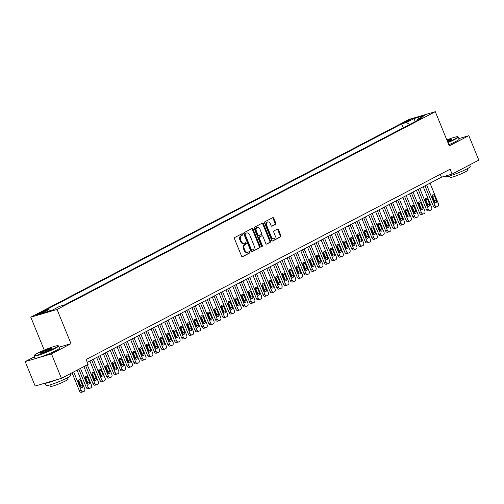 <?xml version="1.0" encoding="UTF-8"?>
<svg xmlns="http://www.w3.org/2000/svg" width="504" height="504" viewBox="0 0 504 504"><rect width="100%" height="100%" fill="white"/><g stroke="black" fill="none" stroke-linecap="round" stroke-linejoin="round"><path stroke-width="0.76" d="M242.626 234.221A0.731 0.523 73.6 0 0 241.882 233.793L234.788 237.504A1.039 0.75 73.6 0 0 234.511 238.814L241.561 256.082A1.039 0.75 73.6 0 0 242.619 256.693L249.713 252.983A0.731 0.523 73.6 0 0 249.165 251.641L248.245 252.12A3.333 2.388 73.6 0 1 247.936 252.246A3.333 2.388 73.6 0 1 244.856 250.167L244.27 248.73A3.333 2.388 73.6 0 1 245.152 244.541L246.072 244.062A0.731 0.523 73.6 0 0 245.524 242.72L244.604 243.199A3.333 2.388 73.6 0 1 244.289 243.325A3.333 2.388 73.6 0 1 241.214 241.246L240.629 239.803A3.333 2.388 73.6 0 1 241.511 235.62L242.43 235.135A0.731 0.523 73.6 0 0 242.626 234.221M244.289 243.325L243.583 243.533A3.333 2.388 73.6 0 1 240.509 241.454L239.917 240.011A3.333 2.388 73.6 0 1 240.805 235.828L241.718 235.349A0.731 0.523 73.6 0 0 241.504 233.988M242.222 256.738L249.001 253.191A0.731 0.523 73.6 0 0 248.793 251.836M247.936 252.246L247.225 252.454A3.333 2.388 73.6 0 1 244.15 250.375L243.558 248.938A3.333 2.388 73.6 0 1 244.446 244.749L245.36 244.27A0.731 0.523 73.6 0 0 245.152 242.915M405.38 121.729A3.396 0.334 -22.2 0 0 404.51 122.346A3.396 0.334 -22.2 0 0 406.539 121.848A3.396 0.334 -22.2 0 0 409.922 120.393A3.396 0.334 -22.2 0 0 410.798 119.776A3.396 0.334 -22.2 0 0 408.769 120.273A3.396 0.334 -22.2 0 0 405.38 121.729M275.512 224.419A1.039 0.75 73.6 0 0 275.789 223.114L273.811 218.263A1.039 0.75 73.6 0 0 272.752 217.659L264.871 221.773A1.039 0.75 73.6 0 0 264.594 223.083L271.643 240.358A1.039 0.75 73.6 0 0 272.702 240.962L280.583 236.849A1.039 0.75 73.6 0 0 280.86 235.538L278.466 229.685A1.039 0.75 73.6 0 0 277.408 229.074L274.037 230.838A1.039 0.75 73.6 0 0 273.76 232.142L274.945 235.047A2.785 1.997 73.6 0 1 273.943 238.657A2.785 1.997 73.6 0 1 271.373 236.918L266.736 225.546A2.785 1.997 73.6 0 1 267.731 221.936A2.785 1.997 73.6 0 1 270.308 223.675L271.076 225.572A1.039 0.75 73.6 0 0 272.141 226.183L274.8 224.627A1.039 0.75 73.6 0 0 275.077 223.322L273.099 218.471A1.039 0.75 73.6 0 0 272.437 217.822M449.266 145.902L468.827 135.677L478.8 160.114L452.101 174.075L450.104 169.186L86.14 359.484L88.131 364.373L61.431 378.334L51.458 353.896L71.014 343.671L57.053 309.456L435.305 111.686L449.266 145.902M253.039 229.125A1.039 0.75 73.6 0 0 251.981 228.514L244.1 232.634A1.039 0.75 73.6 0 0 243.829 233.944L250.872 251.213A1.039 0.75 73.6 0 0 251.931 251.824L259.812 247.703A1.039 0.75 73.6 0 0 260.089 246.393L253.039 229.125L252.334 229.333A1.039 0.75 73.6 0 0 251.666 228.677M254.488 227.203L262.363 223.083A1.039 0.75 73.6 0 1 263.428 223.694L270.472 240.969A1.039 0.75 73.6 0 1 270.194 242.273L266.824 244.037A1.039 0.75 73.6 0 1 265.766 243.426L262.905 236.42A1.039 0.75 73.6 0 0 261.847 235.815L259.61 236.981A1.039 0.75 73.6 0 0 259.333 238.291L262.313 245.58A0.731 0.523 73.6 0 1 261.374 246.072L254.211 228.514A1.039 0.75 73.6 0 1 254.488 227.203M41.737 312.883L43.231 312.102A3.289 0.321 -22.2 0 0 44.075 311.503A3.289 0.321 -22.2 0 0 42.109 311.982A3.289 0.321 -22.2 0 0 38.833 313.394L37.334 314.175A3.289 0.321 -22.2 0 0 36.49 314.773A3.289 0.321 -22.2 0 0 38.455 314.288A3.289 0.321 -22.2 0 0 41.737 312.883M57.053 309.456L30.794 317.173L409.053 119.404L435.305 111.686M403.206 127.84L401.612 123.927L43.766 311.025L48.737 309.563L50.469 310.766M401.612 123.927L406.577 122.466L414.061 118.553L424.847 115.385L417.369 119.297L422.333 117.835L64.493 304.933L59.522 306.394L52.038 310.307L41.252 313.475L48.737 309.563M34.354 356.826L25.2 361.607L51.458 353.896M25.2 361.607L35.173 386.051L61.431 378.334M468.827 135.677L458.905 138.594M44.239 350.11L30.794 317.173M87.312 362.363L441.454 177.2L452.101 174.075M440.276 174.321L441.454 177.2M417.369 119.297L417.022 120.613M409.544 124.526L406.577 122.466M414.061 118.553L415.208 121.565M71.014 343.671L59.069 347.18M251.54 251.868L259.106 247.911A1.039 0.75 73.6 0 0 259.377 246.601L252.334 229.333M245.385 233.591A0.731 0.523 73.6 0 0 245.19 234.511L251.376 249.669A0.731 0.523 73.6 0 0 252.12 250.097L253.09 249.587A3.333 2.388 73.6 0 0 253.972 245.404L249.745 235.04A3.333 2.388 73.6 0 0 246.664 232.961A3.333 2.388 73.6 0 0 246.355 233.087L244.673 233.799A0.731 0.523 73.6 0 0 244.484 234.719L245.19 234.511M251.981 250.135L251.408 250.305A0.731 0.523 73.6 0 1 250.671 249.877L244.484 234.719M246.664 232.961L245.958 233.169A3.333 2.388 73.6 0 0 245.643 233.295L246.355 233.087M244.673 233.799L245.643 233.295M266.427 244.081L269.489 242.481A1.039 0.75 73.6 0 0 269.766 241.177L262.716 223.902A1.039 0.75 73.6 0 0 262.048 223.247M261.343 235.96A1.039 0.75 73.6 0 0 261.141 236.023L258.899 237.189A1.039 0.75 73.6 0 0 258.628 238.499L261.601 245.794L262.313 245.58M261.633 246.424A0.731 0.523 73.6 0 0 261.601 245.794M259.944 229.156A2.785 1.997 73.6 0 0 257.368 227.417A2.785 1.997 73.6 0 0 256.366 231.021L258.004 235.028A1.039 0.75 73.6 0 0 259.062 235.639L261.299 234.467A1.039 0.75 73.6 0 0 261.576 233.163L259.944 229.156M257.368 227.417L256.662 227.625A2.785 1.997 73.6 0 0 255.66 231.229L256.366 231.021M258.861 235.696L258.35 235.847A1.039 0.75 73.6 0 1 257.292 235.236L255.66 231.229M271.744 226.227L274.8 224.627M267.731 221.936L267.026 222.151A2.785 1.997 73.6 0 0 266.024 225.754L266.736 225.546M273.943 238.657L273.237 238.864A2.785 1.997 73.6 0 1 270.661 237.126L266.024 225.754M272.305 241.007L279.871 237.056A1.039 0.75 73.6 0 0 280.148 235.746L277.761 229.893A1.039 0.75 73.6 0 0 277.093 229.238M72.047 372.784L79.475 390.984A2.123 1.518 -106.4 0 0 81.434 392.314A2.123 1.518 -106.4 0 0 81.635 392.232M77.087 370.15L84.653 388.685A2.123 1.518 73.6 0 1 84.092 391.356L83.412 391.709A2.123 1.518 73.6 0 1 83.21 391.791A2.123 1.518 73.6 0 1 81.251 390.468L73.685 371.927M80.942 387.374A1.695 1.216 73.6 0 0 80.829 386.007L78.914 381.32A1.695 1.216 73.6 0 0 78.404 380.564M82.606 385.491L80.69 380.797A1.695 1.216 73.6 0 0 79.122 379.739A1.695 1.216 73.6 0 0 78.511 381.931L80.426 386.625A1.695 1.216 73.6 0 0 81.995 387.683A1.695 1.216 73.6 0 0 82.606 385.491L80.829 386.007M37.517 353.228A12.94 1.273 -22.2 0 0 34.203 355.433A12.94 1.273 -22.2 0 0 41.378 353.877A12.94 1.273 -22.2 0 0 54.835 348.144A12.94 1.273 -22.2 0 0 58.055 345.7A12.94 1.273 -22.2 0 0 49.865 347.892A12.94 1.273 -22.2 0 0 37.517 353.228M58.055 345.7L58.464 345.87A13.261 1.304 157.8 0 1 58.571 345.971A13.261 1.304 157.8 0 1 55.163 348.371A13.261 1.304 157.8 0 1 41.939 354.047A13.261 1.304 157.8 0 1 34.014 355.988A13.261 1.304 157.8 0 1 34.026 355.843L34.203 355.433M41.845 351.956A6.47 0.636 157.8 0 1 48.573 349.089A6.47 0.636 157.8 0 1 52.164 348.308A6.47 0.636 157.8 0 1 50.501 349.411A6.47 0.636 157.8 0 1 44.333 352.082A6.47 0.636 157.8 0 1 40.238 353.178A6.47 0.636 157.8 0 1 41.845 351.956M51.88 348.592A6.155 0.605 -22.2 0 0 47.88 349.713A6.155 0.605 -22.2 0 0 42.178 352.189A6.155 0.605 -22.2 0 0 40.635 353.184M69.962 373.874L70.623 375.486A13.261 1.304 157.8 0 1 67.215 377.893A13.261 1.304 157.8 0 1 53.991 383.569A13.261 1.304 157.8 0 1 46.066 385.51L45.095 383.135A13.261 1.304 157.8 0 0 56.669 379.733M67.523 377.729L68.103 379.14A9.551 0.939 157.8 0 1 65.646 380.873A9.551 0.939 157.8 0 1 56.127 384.962A9.551 0.939 157.8 0 1 50.419 386.354L49.846 384.943M58.571 345.971L59.453 348.119A13.261 1.304 157.8 0 1 56.045 350.526A13.261 1.304 157.8 0 1 42.821 356.202A13.261 1.304 157.8 0 1 34.896 358.142L34.014 355.988M447.791 142.285A12.94 1.273 -22.2 0 0 454.514 139.167A12.94 1.273 -22.2 0 0 457.733 136.729A12.94 1.273 -22.2 0 0 446.84 139.948M457.733 136.729L458.149 136.899A13.261 1.304 157.8 0 1 458.256 136.993A13.261 1.304 157.8 0 1 454.847 139.4A13.261 1.304 157.8 0 1 447.924 142.607M447.086 140.547A6.47 0.636 157.8 0 1 451.842 139.337A6.47 0.636 157.8 0 1 450.185 140.44A6.47 0.636 157.8 0 1 447.552 141.687M451.565 139.621A6.155 0.605 -22.2 0 0 447.212 140.868M469.646 164.903L470.301 166.515A13.261 1.304 157.8 0 1 466.893 168.922A13.261 1.304 157.8 0 1 453.669 174.598A13.261 1.304 157.8 0 1 445.744 176.539L445.53 176.003M467.208 168.758L467.781 170.169A9.551 0.939 157.8 0 1 465.331 171.902A9.551 0.939 157.8 0 1 455.805 175.984A9.551 0.939 157.8 0 1 450.104 177.383L449.524 175.972M458.256 136.993L459.131 139.148A13.261 1.304 157.8 0 1 455.723 141.548A13.261 1.304 157.8 0 1 448.799 144.761M78.851 369.224L86.278 387.431A2.123 1.518 -106.4 0 0 88.238 388.754A2.123 1.518 -106.4 0 0 88.439 388.672M83.891 366.591L91.457 385.132A2.123 1.518 73.6 0 1 90.89 387.796L90.21 388.149A2.123 1.518 73.6 0 1 90.014 388.231A2.123 1.518 73.6 0 1 88.055 386.908L80.489 368.367M87.74 383.821A1.695 1.216 73.6 0 0 87.633 382.454L85.718 377.761A1.695 1.216 73.6 0 0 85.207 377.011M89.41 381.931L87.494 377.238A1.695 1.216 73.6 0 0 85.926 376.179A1.695 1.216 73.6 0 0 85.315 378.378L87.23 383.071A1.695 1.216 73.6 0 0 88.798 384.13A1.695 1.216 73.6 0 0 89.41 381.931L87.633 382.454M85.655 365.671L93.082 383.872A2.123 1.518 -106.4 0 0 95.042 385.195A2.123 1.518 -106.4 0 0 95.243 385.119M89.876 361.021L98.261 381.572A2.123 1.518 73.6 0 1 97.694 384.237L97.014 384.596A2.123 1.518 73.6 0 1 96.818 384.678A2.123 1.518 73.6 0 1 94.859 383.349L87.293 364.814M94.544 380.262A1.695 1.216 73.6 0 0 94.437 378.895L92.522 374.201A1.695 1.216 73.6 0 0 92.012 373.451M96.207 378.372L94.298 373.685A1.695 1.216 73.6 0 0 92.73 372.62A1.695 1.216 73.6 0 0 92.119 374.819L94.034 379.512A1.695 1.216 73.6 0 0 95.603 380.57A1.695 1.216 73.6 0 0 96.207 378.372L94.437 378.895M91.64 360.102L99.887 380.318A2.123 1.518 -106.4 0 0 101.846 381.641A2.123 1.518 -106.4 0 0 102.047 381.56M96.673 357.468L105.059 378.019A2.123 1.518 73.6 0 1 104.498 380.684L103.818 381.037A2.123 1.518 73.6 0 1 103.616 381.119A2.123 1.518 73.6 0 1 101.663 379.796L93.272 359.245M101.348 376.709A1.695 1.216 73.6 0 0 101.241 375.341L99.326 370.648A1.695 1.216 73.6 0 0 98.809 369.898M103.011 374.819L101.096 370.125A1.695 1.216 73.6 0 0 99.534 369.067A1.695 1.216 73.6 0 0 98.923 371.265L100.838 375.952A1.695 1.216 73.6 0 0 102.407 377.017A1.695 1.216 73.6 0 0 103.011 374.819L101.241 375.341M98.438 356.542L106.691 376.759A2.123 1.518 -106.4 0 0 108.65 378.082A2.123 1.518 -106.4 0 0 108.845 378M103.478 353.909L111.863 374.459A2.123 1.518 73.6 0 1 111.302 377.124L110.622 377.483A2.123 1.518 73.6 0 1 110.42 377.559A2.123 1.518 73.6 0 1 108.461 376.236L100.075 355.692M108.152 373.149A1.695 1.216 73.6 0 0 108.045 371.782L106.13 367.088A1.695 1.216 73.6 0 0 105.613 366.339M109.815 371.259L107.9 366.566A1.695 1.216 73.6 0 0 106.338 365.507A1.695 1.216 73.6 0 0 105.727 367.706L107.642 372.399A1.695 1.216 73.6 0 0 109.204 373.458A1.695 1.216 73.6 0 0 109.815 371.259L108.045 371.782M105.242 352.989L113.495 373.199A2.123 1.518 -106.4 0 0 115.454 374.529A2.123 1.518 -106.4 0 0 115.649 374.447M110.282 350.356L118.667 370.9A2.123 1.518 73.6 0 1 118.106 373.571L117.426 373.924A2.123 1.518 73.6 0 1 117.224 374.006A2.123 1.518 73.6 0 1 115.265 372.683L106.88 352.132M114.956 369.589A1.695 1.216 73.6 0 0 114.843 368.222L112.934 363.535A1.695 1.216 73.6 0 0 112.417 362.779M116.619 367.706L114.704 363.012A1.695 1.216 73.6 0 0 113.135 361.954A1.695 1.216 73.6 0 0 112.531 364.146L114.446 368.84A1.695 1.216 73.6 0 0 116.008 369.898A1.695 1.216 73.6 0 0 116.619 367.706L114.843 368.222M112.046 349.429L120.298 369.646A2.123 1.518 -106.4 0 0 122.252 370.969A2.123 1.518 -106.4 0 0 122.453 370.887M117.085 346.796L125.471 367.347A2.123 1.518 73.6 0 1 124.91 370.012L124.23 370.364A2.123 1.518 73.6 0 1 124.028 370.446A2.123 1.518 73.6 0 1 122.069 369.123L113.683 348.573M121.76 366.036A1.695 1.216 73.6 0 0 121.647 364.669L119.732 359.976A1.695 1.216 73.6 0 0 119.221 359.226M123.423 364.146L121.508 359.453A1.695 1.216 73.6 0 0 119.939 358.394A1.695 1.216 73.6 0 0 119.328 360.593L121.243 365.287A1.695 1.216 73.6 0 0 122.812 366.345A1.695 1.216 73.6 0 0 123.423 364.146L121.647 364.669M118.85 345.876L127.096 366.087A2.123 1.518 -106.4 0 0 129.055 367.41A2.123 1.518 -106.4 0 0 129.257 367.334M123.889 343.237L132.275 363.787A2.123 1.518 73.6 0 1 131.714 366.452L131.034 366.811A2.123 1.518 73.6 0 1 130.832 366.893A2.123 1.518 73.6 0 1 128.873 365.564L120.487 345.019M128.564 362.477A1.695 1.216 73.6 0 0 128.451 361.11L126.535 356.416A1.695 1.216 73.6 0 0 126.025 355.666M130.227 360.587L128.312 355.9A1.695 1.216 73.6 0 0 126.743 354.835A1.695 1.216 73.6 0 0 126.132 357.034L128.048 361.727A1.695 1.216 73.6 0 0 129.616 362.786A1.695 1.216 73.6 0 0 130.227 360.587L128.451 361.11M125.653 342.317L133.9 362.534A2.123 1.518 -106.4 0 0 135.859 363.856A2.123 1.518 -106.4 0 0 136.061 363.775M130.694 339.683L139.079 360.234A2.123 1.518 73.6 0 1 138.512 362.899L137.831 363.252A2.123 1.518 73.6 0 1 137.636 363.334A2.123 1.518 73.6 0 1 135.677 362.011L127.292 341.46M135.362 358.924A1.695 1.216 73.6 0 0 135.255 357.556L133.34 352.863A1.695 1.216 73.6 0 0 132.829 352.113M137.031 357.034L135.116 352.34A1.695 1.216 73.6 0 0 133.547 351.282A1.695 1.216 73.6 0 0 132.936 353.48L134.852 358.168A1.695 1.216 73.6 0 0 136.42 359.232A1.695 1.216 73.6 0 0 137.031 357.034L135.255 357.556M132.458 338.757L140.704 358.974A2.123 1.518 -106.4 0 0 142.663 360.297A2.123 1.518 -106.4 0 0 142.865 360.215M137.498 336.124L145.883 356.674A2.123 1.518 73.6 0 1 145.316 359.339L144.635 359.699A2.123 1.518 73.6 0 1 144.44 359.774A2.123 1.518 73.6 0 1 142.481 358.451L134.095 337.907M142.166 355.364A1.695 1.216 73.6 0 0 142.059 353.997L140.143 349.304A1.695 1.216 73.6 0 0 139.633 348.554M143.835 353.474L141.92 348.781A1.695 1.216 73.6 0 0 140.351 347.722A1.695 1.216 73.6 0 0 139.74 349.921L141.655 354.614A1.695 1.216 73.6 0 0 143.224 355.673A1.695 1.216 73.6 0 0 143.835 353.474L142.059 353.997M139.262 335.204L147.508 355.414A2.123 1.518 -106.4 0 0 149.468 356.744A2.123 1.518 -106.4 0 0 149.669 356.662M144.295 332.571L152.687 353.115A2.123 1.518 73.6 0 1 152.12 355.786L151.439 356.139A2.123 1.518 73.6 0 1 151.238 356.221A2.123 1.518 73.6 0 1 149.285 354.898L140.893 334.347M148.97 351.805A1.695 1.216 73.6 0 0 148.863 350.438L146.947 345.75A1.695 1.216 73.6 0 0 146.431 344.994M150.633 349.921L148.718 345.227A1.695 1.216 73.6 0 0 147.155 344.169A1.695 1.216 73.6 0 0 146.544 346.361L148.459 351.055A1.695 1.216 73.6 0 0 150.028 352.113A1.695 1.216 73.6 0 0 150.633 349.921L148.863 350.438M146.059 331.645L154.312 351.861A2.123 1.518 -106.4 0 0 156.272 353.184A2.123 1.518 -106.4 0 0 156.467 353.102M151.099 329.011L159.484 349.562A2.123 1.518 73.6 0 1 158.924 352.227L158.243 352.579A2.123 1.518 73.6 0 1 158.042 352.661A2.123 1.518 73.6 0 1 156.083 351.338L147.697 330.788M155.774 348.251A1.695 1.216 73.6 0 0 155.667 346.884L153.752 342.191A1.695 1.216 73.6 0 0 153.235 341.441M157.437 346.361L155.522 341.668A1.695 1.216 73.6 0 0 153.959 340.609A1.695 1.216 73.6 0 0 153.348 342.808L155.263 347.502A1.695 1.216 73.6 0 0 156.826 348.56A1.695 1.216 73.6 0 0 157.437 346.361L155.667 346.884M152.863 328.091L161.116 348.302A2.123 1.518 -106.4 0 0 163.076 349.625A2.123 1.518 -106.4 0 0 163.271 349.549M157.903 325.452L166.288 346.002A2.123 1.518 73.6 0 1 165.728 348.667L165.047 349.026A2.123 1.518 73.6 0 1 164.846 349.108A2.123 1.518 73.6 0 1 162.887 347.779L154.501 327.235M162.578 344.692A1.695 1.216 73.6 0 0 162.464 343.325L160.555 338.631A1.695 1.216 73.6 0 0 160.039 337.882M164.241 342.802L162.326 338.115A1.695 1.216 73.6 0 0 160.757 337.05A1.695 1.216 73.6 0 0 160.152 339.249L162.067 343.942A1.695 1.216 73.6 0 0 163.63 345.001A1.695 1.216 73.6 0 0 164.241 342.802L162.464 343.325M159.667 324.532L167.92 344.749A2.123 1.518 -106.4 0 0 169.873 346.072A2.123 1.518 -106.4 0 0 170.075 345.99M164.707 321.899L173.093 342.449A2.123 1.518 73.6 0 1 172.532 345.114L171.851 345.467A2.123 1.518 73.6 0 1 171.65 345.549A2.123 1.518 73.6 0 1 169.691 344.226L161.305 323.675M169.382 341.139A1.695 1.216 73.6 0 0 169.268 339.772L167.353 335.078A1.695 1.216 73.6 0 0 166.843 334.328M171.045 339.249L169.13 334.555A1.695 1.216 73.6 0 0 167.561 333.497A1.695 1.216 73.6 0 0 166.95 335.696L168.865 340.383A1.695 1.216 73.6 0 0 170.434 341.447A1.695 1.216 73.6 0 0 171.045 339.249L169.268 339.772M166.471 320.972L174.718 341.189A2.123 1.518 -106.4 0 0 176.677 342.512A2.123 1.518 -106.4 0 0 176.879 342.43M171.511 318.339L179.897 338.89A2.123 1.518 73.6 0 1 179.336 341.554L178.655 341.914A2.123 1.518 73.6 0 1 178.454 341.989A2.123 1.518 73.6 0 1 176.494 340.666L168.109 320.122M176.186 337.579A1.695 1.216 73.6 0 0 176.072 336.212L174.157 331.519A1.695 1.216 73.6 0 0 173.647 330.769M177.849 335.689L175.934 330.996A1.695 1.216 73.6 0 0 174.365 329.937A1.695 1.216 73.6 0 0 173.754 332.136L175.669 336.829A1.695 1.216 73.6 0 0 177.238 337.888A1.695 1.216 73.6 0 0 177.849 335.689L176.072 336.212M173.275 317.419L181.522 337.63A2.123 1.518 -106.4 0 0 183.481 338.959A2.123 1.518 -106.4 0 0 183.683 338.877M178.315 314.786L186.701 335.33A2.123 1.518 73.6 0 1 186.133 338.001L185.453 338.354A2.123 1.518 73.6 0 1 185.258 338.436A2.123 1.518 73.6 0 1 183.298 337.113L174.913 316.562M182.983 334.02A1.695 1.216 73.6 0 0 182.876 332.653L180.961 327.965A1.695 1.216 73.6 0 0 180.451 327.209M184.653 332.136L182.738 327.442A1.695 1.216 73.6 0 0 181.169 326.384A1.695 1.216 73.6 0 0 180.558 328.583L182.473 333.27A1.695 1.216 73.6 0 0 184.042 334.328A1.695 1.216 73.6 0 0 184.653 332.136L182.876 332.653M180.079 313.86L188.326 334.076A2.123 1.518 -106.4 0 0 190.285 335.399A2.123 1.518 -106.4 0 0 190.487 335.317M185.119 311.226L193.504 331.777A2.123 1.518 73.6 0 1 192.938 334.442L192.257 334.795A2.123 1.518 73.6 0 1 192.062 334.876A2.123 1.518 73.6 0 1 190.102 333.554L181.717 313.003M189.787 330.466A1.695 1.216 73.6 0 0 189.68 329.099L187.765 324.406A1.695 1.216 73.6 0 0 187.255 323.656M191.457 328.576L189.542 323.883A1.695 1.216 73.6 0 0 187.973 322.825A1.695 1.216 73.6 0 0 187.362 325.023L189.277 329.717A1.695 1.216 73.6 0 0 190.846 330.775A1.695 1.216 73.6 0 0 191.457 328.576L189.68 329.099M186.883 310.307L195.13 330.517A2.123 1.518 -106.4 0 0 197.089 331.84A2.123 1.518 -106.4 0 0 197.291 331.764M191.917 307.667L200.308 328.217A2.123 1.518 73.6 0 1 199.742 330.882L199.061 331.241A2.123 1.518 73.6 0 1 198.866 331.323A2.123 1.518 73.6 0 1 196.907 329.994L188.515 309.45M196.591 326.907A1.695 1.216 73.6 0 0 196.484 325.54L194.569 320.846A1.695 1.216 73.6 0 0 194.053 320.097M198.255 325.017L196.339 320.33A1.695 1.216 73.6 0 0 194.777 319.265A1.695 1.216 73.6 0 0 194.166 321.464L196.081 326.157A1.695 1.216 73.6 0 0 197.65 327.216A1.695 1.216 73.6 0 0 198.255 325.017L196.484 325.54M193.681 306.747L201.934 326.964A2.123 1.518 -106.4 0 0 203.893 328.287A2.123 1.518 -106.4 0 0 204.088 328.205M198.721 304.114L207.106 324.664A2.123 1.518 73.6 0 1 206.546 327.329L205.865 327.682A2.123 1.518 73.6 0 1 205.663 327.764A2.123 1.518 73.6 0 1 203.704 326.441L195.319 305.89M203.396 323.354A1.695 1.216 73.6 0 0 203.288 321.987L201.373 317.293A1.695 1.216 73.6 0 0 200.857 316.543M205.059 321.464L203.143 316.77A1.695 1.216 73.6 0 0 201.581 315.712A1.695 1.216 73.6 0 0 200.97 317.911L202.885 322.598A1.695 1.216 73.6 0 0 204.448 323.663A1.695 1.216 73.6 0 0 205.059 321.464L203.288 321.987M200.485 303.188L208.738 323.404A2.123 1.518 -106.4 0 0 210.697 324.727A2.123 1.518 -106.4 0 0 210.893 324.645M205.525 300.554L213.91 321.105A2.123 1.518 73.6 0 1 213.349 323.77L212.669 324.129A2.123 1.518 73.6 0 1 212.468 324.211A2.123 1.518 73.6 0 1 210.508 322.881L202.123 302.337M210.2 319.794A1.695 1.216 73.6 0 0 210.086 318.427L208.177 313.734A1.695 1.216 73.6 0 0 207.661 312.984M211.863 317.904L209.947 313.211A1.695 1.216 73.6 0 0 208.379 312.152A1.695 1.216 73.6 0 0 207.774 314.351L209.689 319.045A1.695 1.216 73.6 0 0 211.252 320.103A1.695 1.216 73.6 0 0 211.863 317.904L210.086 318.427M207.289 299.634L215.542 319.845A2.123 1.518 -106.4 0 0 217.495 321.174A2.123 1.518 -106.4 0 0 217.697 321.092M212.329 297.001L220.714 317.545A2.123 1.518 73.6 0 1 220.154 320.216L219.473 320.569A2.123 1.518 73.6 0 1 219.272 320.651A2.123 1.518 73.6 0 1 217.312 319.328L208.927 298.777M217.004 316.235A1.695 1.216 73.6 0 0 216.89 314.868L214.975 310.18A1.695 1.216 73.6 0 0 214.465 309.424M218.667 314.351L216.752 309.658A1.695 1.216 73.6 0 0 215.183 308.599A1.695 1.216 73.6 0 0 214.572 310.798L216.487 315.485A1.695 1.216 73.6 0 0 218.056 316.543A1.695 1.216 73.6 0 0 218.667 314.351L216.89 314.868M214.093 296.075L222.34 316.291A2.123 1.518 -106.4 0 0 224.299 317.614A2.123 1.518 -106.4 0 0 224.501 317.533M219.133 293.441L227.518 313.992A2.123 1.518 73.6 0 1 226.958 316.657L226.277 317.01A2.123 1.518 73.6 0 1 226.076 317.092A2.123 1.518 73.6 0 1 224.116 315.769L215.731 295.218M223.808 312.682A1.695 1.216 73.6 0 0 223.694 311.315L221.779 306.621A1.695 1.216 73.6 0 0 221.269 305.871M225.471 310.792L223.556 306.098A1.695 1.216 73.6 0 0 221.987 305.04A1.695 1.216 73.6 0 0 221.376 307.238L223.291 311.932A1.695 1.216 73.6 0 0 224.86 312.99A1.695 1.216 73.6 0 0 225.471 310.792L223.694 311.315M220.897 292.522L229.144 312.732A2.123 1.518 -106.4 0 0 231.103 314.055A2.123 1.518 -106.4 0 0 231.304 313.979M225.937 289.882L234.322 310.433A2.123 1.518 73.6 0 1 233.755 313.097L233.075 313.457A2.123 1.518 73.6 0 1 232.879 313.538A2.123 1.518 73.6 0 1 230.92 312.209L222.535 291.665M230.605 309.122A1.695 1.216 73.6 0 0 230.498 307.755L228.583 303.062A1.695 1.216 73.6 0 0 228.073 302.312M232.275 307.232L230.359 302.545A1.695 1.216 73.6 0 0 228.791 301.48A1.695 1.216 73.6 0 0 228.18 303.679L230.095 308.372A1.695 1.216 73.6 0 0 231.664 309.431A1.695 1.216 73.6 0 0 232.275 307.232L230.498 307.755M227.701 288.962L235.948 309.179A2.123 1.518 -106.4 0 0 237.907 310.502A2.123 1.518 -106.4 0 0 238.108 310.42M232.741 286.329L241.126 306.879A2.123 1.518 73.6 0 1 240.559 309.544L239.879 309.897A2.123 1.518 73.6 0 1 239.683 309.979A2.123 1.518 73.6 0 1 237.724 308.656L229.339 288.105M237.409 305.569A1.695 1.216 73.6 0 0 237.302 304.202L235.387 299.508A1.695 1.216 73.6 0 0 234.877 298.759M239.079 303.679L237.163 298.985A1.695 1.216 73.6 0 0 235.595 297.927A1.695 1.216 73.6 0 0 234.984 300.126L236.899 304.819A1.695 1.216 73.6 0 0 238.468 305.878A1.695 1.216 73.6 0 0 239.079 303.679L237.302 304.202M234.505 285.403L242.752 305.619A2.123 1.518 -106.4 0 0 244.711 306.942A2.123 1.518 -106.4 0 0 244.912 306.86M239.539 282.769L247.93 303.32A2.123 1.518 73.6 0 1 247.363 305.985L246.683 306.344A2.123 1.518 73.6 0 1 246.488 306.426A2.123 1.518 73.6 0 1 244.528 305.096L236.143 284.552M244.213 302.009A1.695 1.216 73.6 0 0 244.106 300.642L242.191 295.949A1.695 1.216 73.6 0 0 241.674 295.199M245.876 300.119L243.961 295.426A1.695 1.216 73.6 0 0 242.399 294.368A1.695 1.216 73.6 0 0 241.788 296.566L243.703 301.26A1.695 1.216 73.6 0 0 245.272 302.318A1.695 1.216 73.6 0 0 245.876 300.119L244.106 300.642M241.303 281.849L249.556 302.06A2.123 1.518 -106.4 0 0 251.515 303.389A2.123 1.518 -106.4 0 0 251.71 303.307M246.343 279.216L254.728 299.76A2.123 1.518 73.6 0 1 254.167 302.432L253.487 302.784A2.123 1.518 73.6 0 1 253.285 302.866A2.123 1.518 73.6 0 1 251.326 301.543L242.941 280.993M251.017 298.45A1.695 1.216 73.6 0 0 250.91 297.083L248.995 292.396A1.695 1.216 73.6 0 0 248.478 291.64M252.68 296.566L250.765 291.873A1.695 1.216 73.6 0 0 249.203 290.814A1.695 1.216 73.6 0 0 248.592 293.013L250.507 297.7A1.695 1.216 73.6 0 0 252.069 298.759A1.695 1.216 73.6 0 0 252.68 296.566L250.91 297.083M248.107 278.29L256.36 298.507A2.123 1.518 -106.4 0 0 258.319 299.83A2.123 1.518 -106.4 0 0 258.514 299.748M253.147 275.656L261.532 296.207A2.123 1.518 73.6 0 1 260.971 298.872L260.291 299.231A2.123 1.518 73.6 0 1 260.089 299.307A2.123 1.518 73.6 0 1 258.13 297.984L249.745 277.433M257.821 294.897A1.695 1.216 73.6 0 0 257.708 293.53L255.799 288.836A1.695 1.216 73.6 0 0 255.282 288.086M259.484 293.007L257.569 288.313A1.695 1.216 73.6 0 0 256 287.255A1.695 1.216 73.6 0 0 255.396 289.454L257.311 294.147A1.695 1.216 73.6 0 0 258.873 295.205A1.695 1.216 73.6 0 0 259.484 293.007L257.708 293.53M254.911 274.737L263.164 294.947A2.123 1.518 -106.4 0 0 265.117 296.27A2.123 1.518 -106.4 0 0 265.318 296.195M259.951 272.097L268.336 292.648A2.123 1.518 73.6 0 1 267.775 295.312L267.095 295.672A2.123 1.518 73.6 0 1 266.893 295.753A2.123 1.518 73.6 0 1 264.934 294.43L256.549 273.88M264.625 291.337A1.695 1.216 73.6 0 0 264.512 289.97L262.597 285.277A1.695 1.216 73.6 0 0 262.086 284.527M266.288 289.447L264.373 284.76A1.695 1.216 73.6 0 0 262.804 283.695A1.695 1.216 73.6 0 0 262.193 285.894L264.109 290.587A1.695 1.216 73.6 0 0 265.677 291.646A1.695 1.216 73.6 0 0 266.288 289.447L264.512 289.97M261.715 271.177L269.961 291.394A2.123 1.518 -106.4 0 0 271.921 292.717A2.123 1.518 -106.4 0 0 272.122 292.635M266.755 268.544L275.14 289.094A2.123 1.518 73.6 0 1 274.579 291.759L273.899 292.112A2.123 1.518 73.6 0 1 273.697 292.194A2.123 1.518 73.6 0 1 271.738 290.871L263.353 270.32M271.429 287.784A1.695 1.216 73.6 0 0 271.316 286.417L269.401 281.723A1.695 1.216 73.6 0 0 268.89 280.974M273.092 285.894L271.177 281.201A1.695 1.216 73.6 0 0 269.608 280.142A1.695 1.216 73.6 0 0 268.997 282.341L270.913 287.034A1.695 1.216 73.6 0 0 272.481 288.093A1.695 1.216 73.6 0 0 273.092 285.894L271.316 286.417M268.519 267.618L276.765 287.834A2.123 1.518 -106.4 0 0 278.725 289.157A2.123 1.518 -106.4 0 0 278.926 289.076M273.559 264.984L281.944 285.535A2.123 1.518 73.6 0 1 281.377 288.2L280.697 288.559A2.123 1.518 73.6 0 1 280.501 288.641A2.123 1.518 73.6 0 1 278.542 287.312L270.157 266.767M278.227 284.224A1.695 1.216 73.6 0 0 278.12 282.857L276.205 278.164A1.695 1.216 73.6 0 0 275.694 277.414M279.896 282.334L277.981 277.641A1.695 1.216 73.6 0 0 276.413 276.583A1.695 1.216 73.6 0 0 275.801 278.781L277.717 283.475A1.695 1.216 73.6 0 0 279.285 284.533A1.695 1.216 73.6 0 0 279.896 282.334L278.12 282.857M275.323 264.065L283.569 284.275A2.123 1.518 -106.4 0 0 285.529 285.604A2.123 1.518 -106.4 0 0 285.73 285.522M280.363 261.431L288.748 281.975A2.123 1.518 73.6 0 1 288.181 284.647L287.5 284.999A2.123 1.518 73.6 0 1 287.305 285.081A2.123 1.518 73.6 0 1 285.346 283.758L276.961 263.208M285.031 280.665A1.695 1.216 73.6 0 0 284.924 279.298L283.009 274.611A1.695 1.216 73.6 0 0 282.498 273.855M286.7 278.781L284.785 274.088A1.695 1.216 73.6 0 0 283.216 273.029A1.695 1.216 73.6 0 0 282.605 275.228L284.521 279.915A1.695 1.216 73.6 0 0 286.089 280.974A1.695 1.216 73.6 0 0 286.7 278.781L284.924 279.298M282.127 260.505L290.373 280.722A2.123 1.518 -106.4 0 0 292.333 282.045A2.123 1.518 -106.4 0 0 292.534 281.963M287.16 257.872L295.552 278.422A2.123 1.518 73.6 0 1 294.985 281.087L294.304 281.446A2.123 1.518 73.6 0 1 294.109 281.522A2.123 1.518 73.6 0 1 292.15 280.199L283.765 259.648M291.835 277.112A1.695 1.216 73.6 0 0 291.728 275.745L289.813 271.051A1.695 1.216 73.6 0 0 289.296 270.302M293.498 275.222L291.583 270.528A1.695 1.216 73.6 0 0 290.021 269.47A1.695 1.216 73.6 0 0 289.409 271.669L291.325 276.362A1.695 1.216 73.6 0 0 292.893 277.421A1.695 1.216 73.6 0 0 293.498 275.222L291.728 275.745M288.924 256.952L297.177 277.162A2.123 1.518 -106.4 0 0 299.137 278.485A2.123 1.518 -106.4 0 0 299.332 278.41M293.964 254.312L302.35 274.863A2.123 1.518 73.6 0 1 301.789 277.528L301.108 277.887A2.123 1.518 73.6 0 1 300.907 277.969A2.123 1.518 73.6 0 1 298.948 276.646L290.562 256.095M298.639 273.552A1.695 1.216 73.6 0 0 298.532 272.185L296.617 267.492A1.695 1.216 73.6 0 0 296.1 266.742M300.302 271.662L298.387 266.975A1.695 1.216 73.6 0 0 296.825 265.917A1.695 1.216 73.6 0 0 296.213 268.109L298.129 272.803A1.695 1.216 73.6 0 0 299.691 273.861A1.695 1.216 73.6 0 0 300.302 271.662L298.532 272.185M295.728 253.392L303.981 273.609A2.123 1.518 -106.4 0 0 305.941 274.932A2.123 1.518 -106.4 0 0 306.136 274.85M300.768 250.759L309.154 271.31A2.123 1.518 73.6 0 1 308.593 273.974L307.913 274.327A2.123 1.518 73.6 0 1 307.711 274.409A2.123 1.518 73.6 0 1 305.752 273.086L297.366 252.536M305.443 269.999A1.695 1.216 73.6 0 0 305.336 268.632L303.421 263.938A1.695 1.216 73.6 0 0 302.904 263.189M307.106 268.109L305.191 263.416A1.695 1.216 73.6 0 0 303.622 262.357A1.695 1.216 73.6 0 0 303.017 264.556L304.933 269.249A1.695 1.216 73.6 0 0 306.495 270.308A1.695 1.216 73.6 0 0 307.106 268.109L305.336 268.632M302.532 249.833L310.785 270.049A2.123 1.518 -106.4 0 0 312.738 271.373A2.123 1.518 -106.4 0 0 312.94 271.291M307.572 247.199L315.958 267.75A2.123 1.518 73.6 0 1 315.397 270.415L314.716 270.774A2.123 1.518 73.6 0 1 314.515 270.856A2.123 1.518 73.6 0 1 312.556 269.527L304.17 248.982M312.247 266.44A1.695 1.216 73.6 0 0 312.133 265.072L310.218 260.379A1.695 1.216 73.6 0 0 309.708 259.629M313.91 264.55L311.995 259.856A1.695 1.216 73.6 0 0 310.426 258.798A1.695 1.216 73.6 0 0 309.815 260.996L311.73 265.69A1.695 1.216 73.6 0 0 313.299 266.748A1.695 1.216 73.6 0 0 313.91 264.55L312.133 265.072M309.336 246.28L317.583 266.49A2.123 1.518 -106.4 0 0 319.542 267.819A2.123 1.518 -106.4 0 0 319.744 267.737M314.376 243.646L322.762 264.191A2.123 1.518 73.6 0 1 322.201 266.862L321.521 267.214A2.123 1.518 73.6 0 1 321.319 267.296A2.123 1.518 73.6 0 1 319.36 265.973L310.974 245.423M319.051 262.88A1.695 1.216 73.6 0 0 318.938 261.513L317.022 256.826A1.695 1.216 73.6 0 0 316.512 256.07M320.714 260.996L318.799 256.303A1.695 1.216 73.6 0 0 317.23 255.244A1.695 1.216 73.6 0 0 316.619 257.443L318.534 262.13A1.695 1.216 73.6 0 0 320.103 263.195A1.695 1.216 73.6 0 0 320.714 260.996L318.938 261.513M316.14 242.72L324.387 262.937A2.123 1.518 -106.4 0 0 326.346 264.26A2.123 1.518 -106.4 0 0 326.548 264.178M321.18 240.087L329.566 260.637A2.123 1.518 73.6 0 1 328.999 263.302L328.325 263.661A2.123 1.518 73.6 0 1 328.123 263.737A2.123 1.518 73.6 0 1 326.164 262.414L317.778 241.863M325.849 259.327A1.695 1.216 73.6 0 0 325.741 257.96L323.826 253.266A1.695 1.216 73.6 0 0 323.316 252.517M327.518 257.437L325.603 252.743A1.695 1.216 73.6 0 0 324.034 251.685A1.695 1.216 73.6 0 0 323.423 253.884L325.338 258.577A1.695 1.216 73.6 0 0 326.907 259.636A1.695 1.216 73.6 0 0 327.518 257.437L325.741 257.96M322.944 239.167L331.191 259.377A2.123 1.518 -106.4 0 0 333.15 260.7A2.123 1.518 -106.4 0 0 333.352 260.625M327.984 236.534L336.37 257.078A2.123 1.518 73.6 0 1 335.803 259.743L335.122 260.102A2.123 1.518 73.6 0 1 334.927 260.184A2.123 1.518 73.6 0 1 332.968 258.861L324.582 238.31M332.653 255.767A1.695 1.216 73.6 0 0 332.546 254.4L330.63 249.707A1.695 1.216 73.6 0 0 330.12 248.957M334.322 253.877L332.407 249.19A1.695 1.216 73.6 0 0 330.838 248.132A1.695 1.216 73.6 0 0 330.227 250.324L332.142 255.018A1.695 1.216 73.6 0 0 333.711 256.076A1.695 1.216 73.6 0 0 334.322 253.877L332.546 254.4M329.748 235.607L337.995 255.824A2.123 1.518 -106.4 0 0 339.954 257.147A2.123 1.518 -106.4 0 0 340.156 257.065M334.782 232.974L343.174 253.525A2.123 1.518 73.6 0 1 342.607 256.19L341.926 256.542A2.123 1.518 73.6 0 1 341.731 256.624A2.123 1.518 73.6 0 1 339.772 255.301L331.386 234.751M339.457 252.214A1.695 1.216 73.6 0 0 339.349 250.847L337.434 246.154A1.695 1.216 73.6 0 0 336.918 245.404M341.12 250.324L339.205 245.631A1.695 1.216 73.6 0 0 337.642 244.572A1.695 1.216 73.6 0 0 337.031 246.771L338.946 251.464A1.695 1.216 73.6 0 0 340.515 252.523A1.695 1.216 73.6 0 0 341.12 250.324L339.349 250.847M336.546 232.048L344.799 252.265A2.123 1.518 -106.4 0 0 346.758 253.588A2.123 1.518 -106.4 0 0 346.954 253.506M341.586 229.414L349.971 249.965A2.123 1.518 73.6 0 1 349.411 252.63L348.73 252.989A2.123 1.518 73.6 0 1 348.529 253.071A2.123 1.518 73.6 0 1 346.569 251.742L338.184 231.197M346.261 248.655A1.695 1.216 73.6 0 0 346.154 247.288L344.238 242.594A1.695 1.216 73.6 0 0 343.722 241.844M347.924 246.765L346.009 242.071A1.695 1.216 73.6 0 0 344.446 241.013A1.695 1.216 73.6 0 0 343.835 243.212L345.75 247.905A1.695 1.216 73.6 0 0 347.313 248.963A1.695 1.216 73.6 0 0 347.924 246.765L346.154 247.288M343.35 228.495L351.603 248.705A2.123 1.518 -106.4 0 0 353.562 250.034A2.123 1.518 -106.4 0 0 353.758 249.953M348.39 225.861L356.775 246.406A2.123 1.518 73.6 0 1 356.215 249.077L355.534 249.43A2.123 1.518 73.6 0 1 355.333 249.512A2.123 1.518 73.6 0 1 353.373 248.189L344.988 227.638M353.065 245.095A1.695 1.216 73.6 0 0 352.957 243.728L351.042 239.041A1.695 1.216 73.6 0 0 350.526 238.291M354.728 243.212L352.813 238.518A1.695 1.216 73.6 0 0 351.244 237.46A1.695 1.216 73.6 0 0 350.639 239.658L352.554 244.346A1.695 1.216 73.6 0 0 354.117 245.41A1.695 1.216 73.6 0 0 354.728 243.212L352.957 243.728M350.154 224.935L358.407 245.152A2.123 1.518 -106.4 0 0 360.36 246.475A2.123 1.518 -106.4 0 0 360.562 246.393M355.194 222.302L363.579 242.852A2.123 1.518 73.6 0 1 363.019 245.517L362.338 245.876A2.123 1.518 73.6 0 1 362.137 245.952A2.123 1.518 73.6 0 1 360.177 244.629L351.792 224.078M359.869 241.542A1.695 1.216 73.6 0 0 359.755 240.175L357.84 235.481A1.695 1.216 73.6 0 0 357.33 234.732M361.532 239.652L359.617 234.958A1.695 1.216 73.6 0 0 358.048 233.9A1.695 1.216 73.6 0 0 357.437 236.099L359.352 240.792A1.695 1.216 73.6 0 0 360.921 241.851A1.695 1.216 73.6 0 0 361.532 239.652L359.755 240.175M356.958 221.382L365.205 241.592A2.123 1.518 -106.4 0 0 367.164 242.922A2.123 1.518 -106.4 0 0 367.366 242.84M361.998 218.749L370.383 239.293A2.123 1.518 73.6 0 1 369.823 241.958L369.142 242.317A2.123 1.518 73.6 0 1 368.941 242.399A2.123 1.518 73.6 0 1 366.981 241.076L358.596 220.525M366.673 237.982A1.695 1.216 73.6 0 0 366.559 236.615L364.644 231.922A1.695 1.216 73.6 0 0 364.134 231.172M368.336 236.093L366.421 231.405A1.695 1.216 73.6 0 0 364.852 230.347A1.695 1.216 73.6 0 0 364.241 232.539L366.156 237.233A1.695 1.216 73.6 0 0 367.725 238.291A1.695 1.216 73.6 0 0 368.336 236.093L366.559 236.615M363.762 217.822L372.009 238.039A2.123 1.518 -106.4 0 0 373.968 239.362A2.123 1.518 -106.4 0 0 374.17 239.28M368.802 215.189L377.187 235.74A2.123 1.518 73.6 0 1 376.62 238.405L375.946 238.757A2.123 1.518 73.6 0 1 375.745 238.839A2.123 1.518 73.6 0 1 373.785 237.516L365.4 216.966M373.47 234.429A1.695 1.216 73.6 0 0 373.363 233.062L371.448 228.369A1.695 1.216 73.6 0 0 370.938 227.619M375.14 232.539L373.225 227.846A1.695 1.216 73.6 0 0 371.656 226.787A1.695 1.216 73.6 0 0 371.045 228.986L372.96 233.68A1.695 1.216 73.6 0 0 374.529 234.738A1.695 1.216 73.6 0 0 375.14 232.539L373.363 233.062M370.566 214.269L378.813 234.48A2.123 1.518 -106.4 0 0 380.772 235.803A2.123 1.518 -106.4 0 0 380.974 235.721M375.606 211.63L383.991 232.18A2.123 1.518 73.6 0 1 383.424 234.845L382.744 235.204A2.123 1.518 73.6 0 1 382.549 235.286A2.123 1.518 73.6 0 1 380.589 233.957L372.204 213.412M380.274 230.87A1.695 1.216 73.6 0 0 380.167 229.503L378.252 224.809A1.695 1.216 73.6 0 0 377.742 224.059M381.944 228.98L380.029 224.293A1.695 1.216 73.6 0 0 378.46 223.228A1.695 1.216 73.6 0 0 377.849 225.427L379.764 230.12A1.695 1.216 73.6 0 0 381.333 231.178A1.695 1.216 73.6 0 0 381.944 228.98L380.167 229.503M377.37 210.71L385.617 230.92A2.123 1.518 -106.4 0 0 387.576 232.249A2.123 1.518 -106.4 0 0 387.778 232.168M382.404 208.076L390.795 228.621A2.123 1.518 73.6 0 1 390.228 231.292L389.548 231.645A2.123 1.518 73.6 0 1 389.353 231.727A2.123 1.518 73.6 0 1 387.393 230.404L379.008 209.853M387.078 227.31A1.695 1.216 73.6 0 0 386.971 225.943L385.056 221.256A1.695 1.216 73.6 0 0 384.539 220.506M388.741 225.427L386.826 220.733A1.695 1.216 73.6 0 0 385.264 219.675A1.695 1.216 73.6 0 0 384.653 221.873L386.568 226.561A1.695 1.216 73.6 0 0 388.137 227.625A1.695 1.216 73.6 0 0 388.741 225.427L386.971 225.943M384.168 207.15L392.421 227.367A2.123 1.518 -106.4 0 0 394.38 228.69A2.123 1.518 -106.4 0 0 394.575 228.608M389.208 204.517L397.593 225.067A2.123 1.518 73.6 0 1 397.032 227.732L396.352 228.091A2.123 1.518 73.6 0 1 396.15 228.167A2.123 1.518 73.6 0 1 394.191 226.844L385.806 206.293M393.882 223.757A1.695 1.216 73.6 0 0 393.775 222.39L391.86 217.697A1.695 1.216 73.6 0 0 391.343 216.947M395.546 221.867L393.63 217.174A1.695 1.216 73.6 0 0 392.068 216.115A1.695 1.216 73.6 0 0 391.457 218.314L393.372 223.007A1.695 1.216 73.6 0 0 394.934 224.066A1.695 1.216 73.6 0 0 395.546 221.867L393.775 222.39M390.972 203.597L399.225 223.808A2.123 1.518 -106.4 0 0 401.184 225.137A2.123 1.518 -106.4 0 0 401.379 225.055M396.012 200.964L404.397 221.508A2.123 1.518 73.6 0 1 403.836 224.173L403.156 224.532A2.123 1.518 73.6 0 1 402.954 224.614A2.123 1.518 73.6 0 1 400.995 223.291L392.61 202.74M400.686 220.198A1.695 1.216 73.6 0 0 400.579 218.831L398.664 214.137A1.695 1.216 73.6 0 0 398.147 213.387M402.349 218.308L400.434 213.62A1.695 1.216 73.6 0 0 398.866 212.562A1.695 1.216 73.6 0 0 398.261 214.754L400.176 219.448A1.695 1.216 73.6 0 0 401.738 220.506A1.695 1.216 73.6 0 0 402.349 218.308L400.579 218.831M397.776 200.038L406.029 220.254A2.123 1.518 -106.4 0 0 407.988 221.577A2.123 1.518 -106.4 0 0 408.183 221.495M402.816 197.404L411.201 217.955A2.123 1.518 73.6 0 1 410.64 220.62L409.96 220.972A2.123 1.518 73.6 0 1 409.758 221.054A2.123 1.518 73.6 0 1 407.799 219.731L399.414 199.181M407.49 216.644A1.695 1.216 73.6 0 0 407.377 215.277L405.462 210.584A1.695 1.216 73.6 0 0 404.951 209.834M409.154 214.754L407.238 210.061A1.695 1.216 73.6 0 0 405.67 209.002A1.695 1.216 73.6 0 0 405.059 211.201L406.974 215.895A1.695 1.216 73.6 0 0 408.542 216.953A1.695 1.216 73.6 0 0 409.154 214.754L407.377 215.277M404.58 196.484L412.826 216.695A2.123 1.518 -106.4 0 0 414.786 218.018A2.123 1.518 -106.4 0 0 414.987 217.942M409.62 193.845L418.005 214.395A2.123 1.518 73.6 0 1 417.444 217.06L416.764 217.419A2.123 1.518 73.6 0 1 416.562 217.501A2.123 1.518 73.6 0 1 414.603 216.172L406.218 195.628M414.294 213.085A1.695 1.216 73.6 0 0 414.181 211.718L412.266 207.024A1.695 1.216 73.6 0 0 411.755 206.275M415.957 211.195L414.042 206.508A1.695 1.216 73.6 0 0 412.474 205.443A1.695 1.216 73.6 0 0 411.863 207.642L413.778 212.335A1.695 1.216 73.6 0 0 415.346 213.394A1.695 1.216 73.6 0 0 415.957 211.195L414.181 211.718M411.384 192.925L419.63 213.142A2.123 1.518 -106.4 0 0 421.59 214.465A2.123 1.518 -106.4 0 0 421.791 214.383M416.424 190.292L424.809 210.836A2.123 1.518 73.6 0 1 424.248 213.507L423.568 213.86A2.123 1.518 73.6 0 1 423.366 213.942A2.123 1.518 73.6 0 1 421.407 212.619L413.022 192.068M421.098 209.525A1.695 1.216 73.6 0 0 420.985 208.158L419.07 203.471A1.695 1.216 73.6 0 0 418.559 202.721M422.761 207.642L420.846 202.948A1.695 1.216 73.6 0 0 419.278 201.89A1.695 1.216 73.6 0 0 418.666 204.088L420.582 208.776A1.695 1.216 73.6 0 0 422.15 209.84A1.695 1.216 73.6 0 0 422.761 207.642L420.985 208.158M418.188 189.365L426.434 209.582A2.123 1.518 -106.4 0 0 428.394 210.905A2.123 1.518 -106.4 0 0 428.595 210.823M423.228 186.732L431.613 207.283A2.123 1.518 73.6 0 1 431.046 209.947L430.366 210.307A2.123 1.518 73.6 0 1 430.17 210.382A2.123 1.518 73.6 0 1 428.211 209.059L419.826 188.509M427.896 205.972A1.695 1.216 73.6 0 0 427.789 204.605L425.874 199.912A1.695 1.216 73.6 0 0 425.363 199.162M429.566 204.082L427.65 199.389A1.695 1.216 73.6 0 0 426.082 198.33A1.695 1.216 73.6 0 0 425.471 200.529L427.386 205.222A1.695 1.216 73.6 0 0 428.954 206.281A1.695 1.216 73.6 0 0 429.566 204.082L427.789 204.605M424.992 185.812L433.238 206.023A2.123 1.518 -106.4 0 0 435.198 207.352A2.123 1.518 -106.4 0 0 435.399 207.27M430.025 183.179L438.417 203.723A2.123 1.518 73.6 0 1 437.85 206.394L437.17 206.747A2.123 1.518 73.6 0 1 436.974 206.829A2.123 1.518 73.6 0 1 435.015 205.506L426.63 184.955M434.7 202.413A1.695 1.216 73.6 0 0 434.593 201.046L432.678 196.352A1.695 1.216 73.6 0 0 432.167 195.602M436.363 200.523L434.448 195.836A1.695 1.216 73.6 0 0 432.886 194.777A1.695 1.216 73.6 0 0 432.274 196.969L434.19 201.663A1.695 1.216 73.6 0 0 435.758 202.721A1.695 1.216 73.6 0 0 436.363 200.523L434.593 201.046M37.51 314.603L37.334 314.175M39.098 314.049L38.833 313.394M240.805 235.828L241.511 235.62M239.917 240.011L240.629 239.803M240.509 241.454L241.214 241.246M245.36 244.27L246.072 244.062M244.446 244.749L245.152 244.541M243.558 248.938L244.27 248.73M244.15 250.375L244.856 250.167M249.001 253.191L249.713 252.983M241.718 235.349L242.43 235.135M259.377 246.601L260.089 246.393M259.106 247.911L259.812 247.703M250.671 249.877L251.376 249.669M262.716 223.902L263.428 223.694M269.766 241.177L270.472 240.969M269.489 242.481L270.194 242.273M261.141 236.023L261.847 235.815M258.899 237.189L259.61 236.981M258.628 238.499L259.333 238.291M257.292 235.236L258.004 235.028M270.661 237.126L271.373 236.918M277.761 229.893L278.466 229.685M280.148 235.746L280.86 235.538M279.871 237.056L280.583 236.849M273.099 218.471L273.811 218.263M275.077 223.322L275.789 223.114M81.251 390.468L79.475 390.984M78.914 381.32L80.69 380.797M88.055 386.908L86.278 387.431M85.718 377.761L87.494 377.238M94.859 383.349L93.082 383.872M92.522 374.201L94.298 373.685M101.663 379.796L99.887 380.318M99.326 370.648L101.096 370.125M108.461 376.236L106.691 376.759M106.13 367.088L107.9 366.566M115.265 372.683L113.495 373.199M112.934 363.535L114.704 363.012M122.069 369.123L120.298 369.646M119.732 359.976L121.508 359.453M128.873 365.564L127.096 366.087M126.535 356.416L128.312 355.9M135.677 362.011L133.9 362.534M133.34 352.863L135.116 352.34M142.481 358.451L140.704 358.974M140.143 349.304L141.92 348.781M149.285 354.898L147.508 355.414M146.947 345.75L148.718 345.227M156.083 351.338L154.312 351.861M153.752 342.191L155.522 341.668M162.887 347.779L161.116 348.302M160.555 338.631L162.326 338.115M169.691 344.226L167.92 344.749M167.353 335.078L169.13 334.555M176.494 340.666L174.718 341.189M174.157 331.519L175.934 330.996M183.298 337.113L181.522 337.63M180.961 327.965L182.738 327.442M190.102 333.554L188.326 334.076M187.765 324.406L189.542 323.883M196.907 329.994L195.13 330.517M194.569 320.846L196.339 320.33M203.704 326.441L201.934 326.964M201.373 317.293L203.143 316.77M210.508 322.881L208.738 323.404M208.177 313.734L209.947 313.211M217.312 319.328L215.542 319.845M214.975 310.18L216.752 309.658M224.116 315.769L222.34 316.291M221.779 306.621L223.556 306.098M230.92 312.209L229.144 312.732M228.583 303.062L230.359 302.545M237.724 308.656L235.948 309.179M235.387 299.508L237.163 298.985M244.528 305.096L242.752 305.619M242.191 295.949L243.961 295.426M251.326 301.543L249.556 302.06M248.995 292.396L250.765 291.873M258.13 297.984L256.36 298.507M255.799 288.836L257.569 288.313M264.934 294.43L263.164 294.947M262.597 285.277L264.373 284.76M271.738 290.871L269.961 291.394M269.401 281.723L271.177 281.201M278.542 287.312L276.765 287.834M276.205 278.164L277.981 277.641M285.346 283.758L283.569 284.275M283.009 274.611L284.785 274.088M292.15 280.199L290.373 280.722M289.813 271.051L291.583 270.528M298.948 276.646L297.177 277.162M296.617 267.492L298.387 266.975M305.752 273.086L303.981 273.609M303.421 263.938L305.191 263.416M312.556 269.527L310.785 270.049M310.218 260.379L311.995 259.856M319.36 265.973L317.583 266.49M317.022 256.826L318.799 256.303M326.164 262.414L324.387 262.937M323.826 253.266L325.603 252.743M332.968 258.861L331.191 259.377M330.63 249.707L332.407 249.19M339.772 255.301L337.995 255.824M337.434 246.154L339.205 245.631M346.569 251.742L344.799 252.265M344.238 242.594L346.009 242.071M353.373 248.189L351.603 248.705M351.042 239.041L352.813 238.518M360.177 244.629L358.407 245.152M357.84 235.481L359.617 234.958M366.981 241.076L365.205 241.592M364.644 231.922L366.421 231.405M373.785 237.516L372.009 238.039M371.448 228.369L373.225 227.846M380.589 233.957L378.813 234.48M378.252 224.809L380.029 224.293M387.393 230.404L385.617 230.92M385.056 221.256L386.826 220.733M394.191 226.844L392.421 227.367M391.86 217.697L393.63 217.174M400.995 223.291L399.225 223.808M398.664 214.137L400.434 213.62M407.799 219.731L406.029 220.254M405.462 210.584L407.238 210.061M414.603 216.172L412.826 216.695M412.266 207.024L414.042 206.508M421.407 212.619L419.63 213.142M419.07 203.471L420.846 202.948M428.211 209.059L426.434 209.582M425.874 199.912L427.65 199.389M435.015 205.506L433.238 206.023M432.678 196.352L434.448 195.836M251.345 250.331L252.05 250.123M261.236 235.979L261.948 235.771M258.256 235.885L258.968 235.677M83.21 391.791L81.434 392.314M90.014 388.231L88.238 388.754M96.818 384.678L95.042 385.195M103.616 381.119L101.846 381.641M110.42 377.559L108.65 378.082M117.224 374.006L115.454 374.529M124.028 370.446L122.252 370.969M130.832 366.893L129.055 367.41M137.636 363.334L135.859 363.856M144.44 359.774L142.663 360.297M151.238 356.221L149.468 356.744M158.042 352.661L156.272 353.184M164.846 349.108L163.076 349.625M171.65 345.549L169.873 346.072M178.454 341.989L176.677 342.512M185.258 338.436L183.481 338.959M192.062 334.876L190.285 335.399M198.866 331.323L197.089 331.84M205.663 327.764L203.893 328.287M212.468 324.211L210.697 324.727M219.272 320.651L217.495 321.174M226.076 317.092L224.299 317.614M232.879 313.538L231.103 314.055M239.683 309.979L237.907 310.502M246.488 306.426L244.711 306.942M253.285 302.866L251.515 303.389M260.089 299.307L258.319 299.83M266.893 295.753L265.117 296.27M273.697 292.194L271.921 292.717M280.501 288.641L278.725 289.157M287.305 285.081L285.529 285.604M294.109 281.522L292.333 282.045M300.907 277.969L299.137 278.485M307.711 274.409L305.941 274.932M314.515 270.856L312.738 271.373M321.319 267.296L319.542 267.819M328.123 263.737L326.346 264.26M334.927 260.184L333.15 260.7M341.731 256.624L339.954 257.147M348.529 253.071L346.758 253.588M355.333 249.512L353.562 250.034M362.137 245.952L360.36 246.475M368.941 242.399L367.164 242.922M375.745 238.839L373.968 239.362M382.549 235.286L380.772 235.803M389.353 231.727L387.576 232.249M396.15 228.167L394.38 228.69M402.954 224.614L401.184 225.137M409.758 221.054L407.988 221.577M416.562 217.501L414.786 218.018M423.366 213.942L421.59 214.465M430.17 210.382L428.394 210.905M436.974 206.829L435.198 207.352"/></g></svg>
